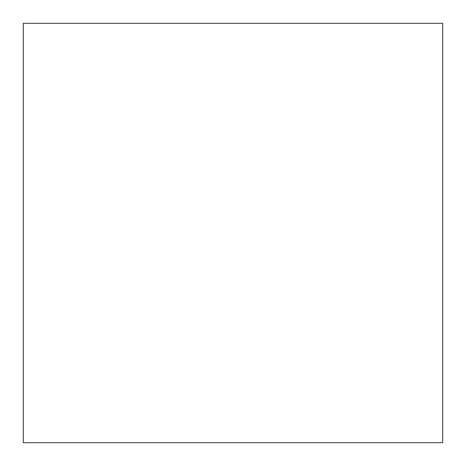 <?xml version="1.0" encoding="UTF-8"?>
<svg xmlns="http://www.w3.org/2000/svg" width="466" height="466" viewBox="0 0 466 466"><rect width="100%" height="100%" fill="white"/><g stroke="black" fill="none" stroke-linecap="round" stroke-linejoin="round"><path stroke-width="0.7" d="M23.3 23.3L442.7 23.3L442.7 442.7L23.3 442.7L23.3 23.3L23.3 442.7L442.7 442.7L442.7 23.3L23.3 23.3"/></g></svg>
